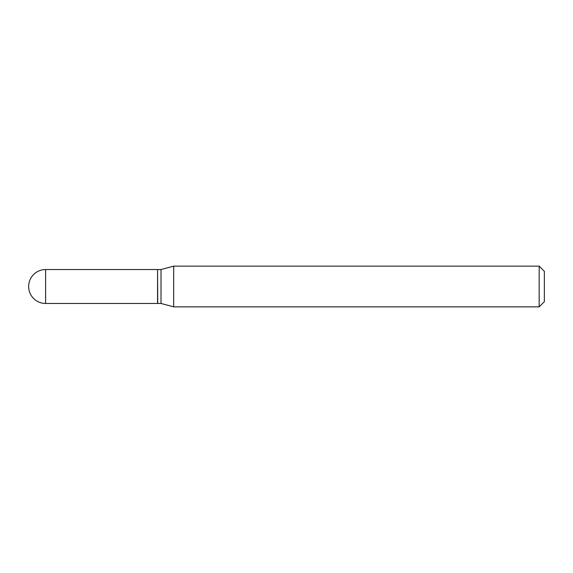 <?xml version="1.0" encoding="UTF-8"?>
<svg xmlns="http://www.w3.org/2000/svg" width="573" height="573" viewBox="0 0 573 573"><rect width="100%" height="100%" fill="white"/><g stroke="black" fill="none" stroke-linecap="round" stroke-linejoin="round"><path stroke-width="0.86" d="M45.611 269.539L157.568 269.539L157.568 303.461L45.611 303.461A16.961 16.961 0 0 1 28.65 286.5A16.961 16.961 0 0 1 45.611 269.539L45.611 303.461M157.568 269.711L157.74 303.461L161.013 303.461L173.683 306.856L539.179 306.856L539.179 266.144L544.35 271.316L544.35 301.685L539.179 306.856M157.74 269.539L161.013 269.539L161.013 303.461M161.013 269.539L173.683 266.144L173.683 306.856M173.683 266.144L539.179 266.144"/></g></svg>
